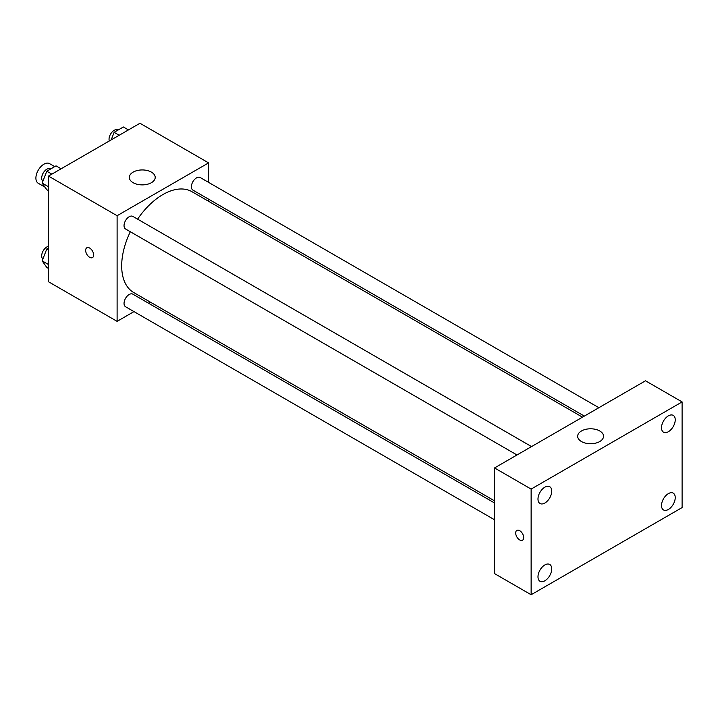 <?xml version="1.0" encoding="UTF-8"?>
<svg xmlns="http://www.w3.org/2000/svg" width="718" height="718" viewBox="0 0 718 718"><rect width="100%" height="100%" fill="white"/><g stroke="black" fill="none" stroke-linecap="round" stroke-linejoin="round"><path stroke-width="1.08" d="M54.721 166.621L49.569 163.641A11.326 6.534 120 0 0 40.845 166.675A11.326 6.534 120 0 0 35.9 178.073A11.326 6.534 120 0 0 38.242 183.252L45.001 187.156M133.988 311.612L117.106 321.359L48.483 281.743L48.483 176.089L139.974 123.263L208.597 162.887L208.597 182.381M150.376 302.152L148.527 303.22M130.326 231.743A58.23 33.62 120 0 0 121.683 265.893A58.23 33.62 120 0 0 133.736 292.549L494.531 500.85M582.495 417.167L191.966 191.697A58.23 33.62 120 0 0 137.605 219.152M208.597 199.173L208.597 201.3M117.106 321.359L117.106 215.714L208.597 162.887M598.884 407.707L200.16 177.508A7.27 4.2 120 0 0 194.56 179.455A7.27 4.2 120 0 0 191.383 186.77A7.27 4.2 120 0 0 192.891 190.099L584.335 416.099M494.531 502.977L132.821 294.147A7.27 4.2 120 0 0 127.212 296.094A7.27 4.2 120 0 0 124.043 303.409A7.27 4.2 120 0 0 125.542 306.739L494.531 519.769M516.996 454.979L125.542 228.979A7.27 4.2 -60 0 1 125.542 220.588A7.27 4.2 -60 0 1 132.821 216.387L531.535 446.587M117.106 215.714L48.483 176.089M133.117 182.695A12.942 7.467 180 0 1 129.33 177.409A12.942 7.467 180 0 1 142.263 169.942A12.942 7.467 180 0 1 155.205 177.409A12.942 7.467 180 0 1 147.217 184.311A12.942 7.467 180 0 1 133.117 182.695M93.654 254.998A5.663 3.267 60 0 1 92.487 257.591A5.663 3.267 60 0 1 86.824 254.325A5.663 3.267 60 0 1 86.824 247.782A5.663 3.267 60 0 1 91.186 249.299A5.663 3.267 60 0 1 93.654 254.998M92.487 257.591A5.663 3.267 60 0 1 86.824 254.325A5.663 3.267 60 0 1 86.824 247.782M494.531 573.601L494.531 467.948L645.5 380.791L682.1 401.918L682.1 507.572L531.132 594.737L494.531 573.601M531.132 594.737L531.132 489.084L494.531 467.948M523.691 537.62A5.663 3.267 60 0 1 522.524 540.205A5.663 3.267 60 0 1 516.861 536.938A5.663 3.267 60 0 1 516.861 530.405A5.663 3.267 60 0 1 521.223 531.921A5.663 3.267 60 0 1 523.691 537.62M531.132 489.084L682.1 401.918M599.754 441.543A12.942 7.467 180 0 1 585.655 443.159A12.942 7.467 180 0 1 577.667 436.257A12.942 7.467 180 0 1 590.6 428.79A12.942 7.467 180 0 1 603.542 436.257A12.942 7.467 180 0 1 599.754 441.543M668.377 415.866A9.702 5.6 120 0 0 661.511 427.748A9.702 5.6 120 0 0 663.522 432.191A9.702 5.6 120 0 0 673.224 426.591A9.702 5.6 120 0 0 673.224 415.381A9.702 5.6 120 0 0 668.377 415.866M544.854 487.181A9.702 5.6 120 0 0 537.988 499.064A9.702 5.6 120 0 0 539.999 503.506A9.702 5.6 120 0 0 549.71 497.906A9.702 5.6 120 0 0 549.71 486.696A9.702 5.6 120 0 0 544.854 487.181M544.854 564.94A9.702 5.6 120 0 0 537.988 576.823A9.702 5.6 120 0 0 539.999 581.266A9.702 5.6 120 0 0 549.71 575.665A9.702 5.6 120 0 0 549.71 564.456A9.702 5.6 120 0 0 544.854 564.94M668.377 493.625A9.702 5.6 120 0 0 661.511 505.508A9.702 5.6 120 0 0 663.522 509.951A9.702 5.6 120 0 0 673.224 504.35A9.702 5.6 120 0 0 673.224 493.149A9.702 5.6 120 0 0 668.377 493.625M522.524 540.205A5.663 3.267 60 0 1 516.861 536.938A5.663 3.267 60 0 1 516.861 530.405M48.483 190.674L46.787 189.696L42.165 183.117L46.787 171.207L56.031 165.867L61.111 168.802M48.483 186.77L42.165 183.117M51.867 174.133L46.787 171.207M50.673 168.963L50.466 168.847A7.27 4.2 120 0 0 44.866 170.794A7.27 4.2 120 0 0 41.689 178.109A7.27 4.2 120 0 0 42.9 181.232M111.2 139.884L114.126 132.327L123.37 126.987L128.45 129.922M119.206 135.262L114.126 132.327M118.021 130.084L117.815 129.967A7.27 4.2 120 0 0 112.205 131.915A7.27 4.2 120 0 0 109.037 139.229A7.27 4.2 120 0 0 109.307 140.97M48.483 268.433L46.787 267.455L42.165 260.876L46.787 248.966L48.483 247.988M48.483 264.529L42.165 260.876M48.483 249.945L46.787 248.966M48.483 246.328A7.27 4.2 120 0 0 41.689 255.868A7.27 4.2 120 0 0 42.9 258.992"/></g></svg>

